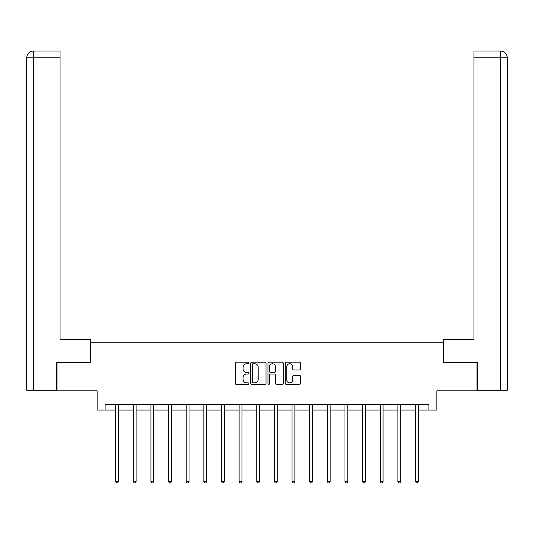 <?xml version="1.0" encoding="UTF-8"?>
<svg xmlns="http://www.w3.org/2000/svg" width="534" height="534" viewBox="0 0 534 534"><rect width="100%" height="100%" fill="white"/><g stroke="black" fill="none" stroke-linecap="round" stroke-linejoin="round"><path stroke-width="0.8" d="M248.904 362.966A0.774 0.774 0 0 0 248.13 362.185L236.335 362.185A1.108 1.108 0 0 0 235.227 363.294L235.227 383.279A1.108 1.108 0 0 0 236.335 384.387L248.13 384.387A0.774 0.774 0 0 0 248.904 383.606A0.774 0.774 0 0 0 248.13 382.831L246.601 382.831A3.551 3.551 0 0 1 243.05 379.28L243.05 377.618A3.551 3.551 0 0 1 246.601 374.06L248.13 374.06A0.774 0.774 0 0 0 248.904 373.286A0.774 0.774 0 0 0 248.13 372.512L246.601 372.512A3.551 3.551 0 0 1 243.05 368.954L243.05 367.292A3.551 3.551 0 0 1 246.601 363.741L248.13 363.741A0.774 0.774 0 0 0 248.904 362.966M299.44 370.009A1.108 1.108 0 0 0 300.549 368.901L300.549 363.294A1.108 1.108 0 0 0 299.44 362.185L286.344 362.185A1.108 1.108 0 0 0 285.229 363.294L285.229 383.279A1.108 1.108 0 0 0 286.344 384.387L299.44 384.387A1.108 1.108 0 0 0 300.549 383.279L300.549 376.503A1.108 1.108 0 0 0 299.44 375.395L293.833 375.395A1.108 1.108 0 0 0 292.725 376.503L292.725 379.861A2.97 2.97 0 0 1 289.755 382.831A2.97 2.97 0 0 1 286.785 379.861L286.785 366.711A2.97 2.97 0 0 1 289.755 363.741A2.97 2.97 0 0 1 292.725 366.711L292.725 368.901A1.108 1.108 0 0 0 293.833 370.009L299.44 370.009M105.064 410.039L105.064 404.385L428.935 404.385L428.935 410.039L436.852 410.039L436.852 390.815L476.995 390.815L476.995 362.546L443.293 362.546L443.293 342.187L90.707 342.187L90.707 362.546L57.005 362.546L57.005 390.815L97.148 390.815L97.148 410.039L115.638 410.039M266.025 363.294A1.108 1.108 0 0 0 264.917 362.185L251.821 362.185A1.108 1.108 0 0 0 250.713 363.294L250.713 383.279A1.108 1.108 0 0 0 251.821 384.387L264.917 384.387A1.108 1.108 0 0 0 266.025 383.279L266.025 363.294M269.083 362.185L282.179 362.185A1.108 1.108 0 0 1 283.287 363.294L283.287 383.279A1.108 1.108 0 0 1 282.179 384.387L276.572 384.387A1.108 1.108 0 0 1 275.464 383.279L275.464 375.175A1.108 1.108 0 0 0 274.356 374.06L270.638 374.06A1.108 1.108 0 0 0 269.523 375.175L269.523 383.606A0.774 0.774 0 0 1 268.749 384.387A0.774 0.774 0 0 1 267.975 383.606L267.975 363.294A1.108 1.108 0 0 1 269.083 362.185M118.468 410.039L133.28 410.039M136.11 410.039L150.922 410.039M153.745 410.039L168.564 410.039M171.387 410.039L186.206 410.039M189.029 410.039L203.841 410.039M206.671 410.039L221.483 410.039M224.313 410.039L239.125 410.039M241.955 410.039L256.767 410.039M259.591 410.039L274.409 410.039M277.233 410.039L292.045 410.039M294.875 410.039L309.687 410.039M312.517 410.039L327.329 410.039M330.159 410.039L344.971 410.039M347.794 410.039L362.613 410.039M365.436 410.039L380.255 410.039M383.078 410.039L397.89 410.039M400.72 410.039L415.532 410.039M418.362 410.039L428.935 410.039M253.043 363.741A0.774 0.774 0 0 0 252.268 364.515L252.268 382.057A0.774 0.774 0 0 0 253.043 382.831L254.651 382.831A3.551 3.551 0 0 0 258.202 379.28L258.202 367.292A3.551 3.551 0 0 0 254.651 363.741L253.043 363.741M275.464 366.765A2.97 2.97 0 0 0 272.494 363.794A2.97 2.97 0 0 0 269.523 366.765L269.523 371.397A1.108 1.108 0 0 0 270.638 372.512L274.356 372.512A1.108 1.108 0 0 0 275.464 371.397L275.464 366.765M118.615 404.385L118.548 404.552A1.128 1.128 0 0 0 118.468 404.972L118.468 481.528L115.638 481.528L115.638 404.972A1.128 1.128 0 0 0 115.558 404.552L115.491 404.385M118.468 481.528L117.62 482.996L116.485 482.996L115.638 481.528M90.593 362.546L90.593 339.364L60.062 339.364L60.062 57.785L33.655 57.785L33.655 390.247L56.664 390.247L56.664 362.546L57.005 362.546M33.655 390.247L26.7 390.247L26.7 57.785C27.107 53.667 29.363 51.404 33.475 51.004L60.062 51.004L60.062 57.785M35.184 51.004L33.655 51.004L33.655 57.785L26.7 57.785C27.094 53.667 29.357 51.411 33.482 51.004L60.062 51.004M443.407 362.546L443.407 339.364L473.938 339.364L473.938 51.004L500.505 51.004L473.938 51.004M507.3 390.247L507.3 322.396L507.3 390.247L477.336 390.247L477.336 362.546L476.995 362.546M500.518 51.004L498.816 51.004L500.518 51.004C504.637 51.404 506.893 53.667 507.3 57.785L507.3 322.396L507.3 57.785L507.3 322.396L507.3 57.785L473.938 57.785M136.257 404.385L136.19 404.552A1.128 1.128 0 0 0 136.11 404.972L136.11 481.528L133.28 481.528L133.28 404.972A1.128 1.128 0 0 0 133.2 404.552L133.133 404.385M136.11 481.528L135.262 482.996L134.127 482.996L133.28 481.528M153.899 404.385L153.832 404.552A1.128 1.128 0 0 0 153.745 404.972L153.745 481.528L150.922 481.528L150.922 404.972A1.128 1.128 0 0 0 150.842 404.552L150.775 404.385M153.745 481.528L152.898 482.996L151.769 482.996L150.922 481.528M171.534 404.385L171.467 404.552A1.128 1.128 0 0 0 171.387 404.972L171.387 481.528L168.564 481.528L168.564 404.972A1.128 1.128 0 0 0 168.477 404.552L168.41 404.385M171.387 481.528L170.54 482.996L169.411 482.996L168.564 481.528M189.176 404.385L189.109 404.552A1.128 1.128 0 0 0 189.029 404.972L189.029 481.528L186.206 481.528L186.206 404.972A1.128 1.128 0 0 0 186.119 404.552L186.052 404.385M189.029 481.528L188.182 482.996L187.054 482.996L186.206 481.528M206.818 404.385L206.751 404.552A1.128 1.128 0 0 0 206.671 404.972L206.671 481.528L203.841 481.528L203.841 404.972A1.128 1.128 0 0 0 203.761 404.552L203.694 404.385M206.671 481.528L205.824 482.996L204.689 482.996L203.841 481.528M224.46 404.385L224.393 404.552A1.128 1.128 0 0 0 224.313 404.972L224.313 481.528L221.483 481.528L221.483 404.972A1.128 1.128 0 0 0 221.403 404.552L221.336 404.385M224.313 481.528L223.466 482.996L222.331 482.996L221.483 481.528M242.102 404.385L242.036 404.552A1.128 1.128 0 0 0 241.955 404.972L241.955 481.528L239.125 481.528L239.125 404.972A1.128 1.128 0 0 0 239.045 404.552L238.978 404.385M241.955 481.528L241.101 482.996L239.973 482.996L239.125 481.528M259.744 404.385L259.678 404.552A1.128 1.128 0 0 0 259.591 404.972L259.591 481.528L256.767 481.528L256.767 404.972A1.128 1.128 0 0 0 256.687 404.552L256.62 404.385M259.591 481.528L258.743 482.996L257.615 482.996L256.767 481.528M277.38 404.385L277.313 404.552A1.128 1.128 0 0 0 277.233 404.972L277.233 481.528L274.409 481.528L274.409 404.972A1.128 1.128 0 0 0 274.322 404.552L274.256 404.385M277.233 481.528L276.385 482.996L275.257 482.996L274.409 481.528M295.022 404.385L294.955 404.552A1.128 1.128 0 0 0 294.875 404.972L294.875 481.528L292.045 481.528L292.045 404.972A1.128 1.128 0 0 0 291.964 404.552L291.898 404.385M294.875 481.528L294.027 482.996L292.899 482.996L292.045 481.528M312.664 404.385L312.597 404.552A1.128 1.128 0 0 0 312.517 404.972L312.517 481.528L309.687 481.528L309.687 404.972A1.128 1.128 0 0 0 309.607 404.552L309.54 404.385M312.517 481.528L311.669 482.996L310.534 482.996L309.687 481.528M330.306 404.385L330.239 404.552A1.128 1.128 0 0 0 330.159 404.972L330.159 481.528L327.329 481.528L327.329 404.972A1.128 1.128 0 0 0 327.249 404.552L327.182 404.385M330.159 481.528L329.311 482.996L328.176 482.996L327.329 481.528M347.948 404.385L347.881 404.552A1.128 1.128 0 0 0 347.794 404.972L347.794 481.528L344.971 481.528L344.971 404.972A1.128 1.128 0 0 0 344.891 404.552L344.824 404.385M347.794 481.528L346.946 482.996L345.818 482.996L344.971 481.528M365.59 404.385L365.523 404.552A1.128 1.128 0 0 0 365.436 404.972L365.436 481.528L362.613 481.528L362.613 404.972A1.128 1.128 0 0 0 362.533 404.552L362.466 404.385M365.436 481.528L364.589 482.996L363.46 482.996L362.613 481.528M383.225 404.385L383.158 404.552A1.128 1.128 0 0 0 383.078 404.972L383.078 481.528L380.255 481.528L380.255 404.972A1.128 1.128 0 0 0 380.168 404.552L380.101 404.385M383.078 481.528L382.231 482.996L381.102 482.996L380.255 481.528M400.867 404.385L400.8 404.552A1.128 1.128 0 0 0 400.72 404.972L400.72 481.528L397.89 481.528L397.89 404.972A1.128 1.128 0 0 0 397.81 404.552L397.743 404.385M400.72 481.528L399.873 482.996L398.738 482.996L397.89 481.528M418.509 404.385L418.442 404.552A1.128 1.128 0 0 0 418.362 404.972L418.362 481.528L415.532 481.528L415.532 404.972A1.128 1.128 0 0 0 415.452 404.552L415.385 404.385M418.362 481.528L417.515 482.996L416.38 482.996L415.532 481.528M26.7 57.785L26.7 322.396M500.345 390.247L500.345 51.004"/></g></svg>

